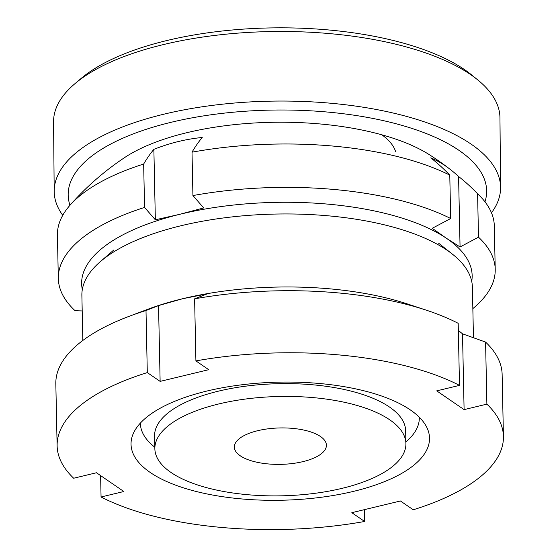 <?xml version="1.0" encoding="UTF-8"?>
<svg xmlns="http://www.w3.org/2000/svg" width="557" height="557" viewBox="0 0 557 557"><rect width="100%" height="100%" fill="white"/><g stroke="black" fill="none" stroke-linecap="round" stroke-linejoin="round"><path stroke-width="0.84" d="M150.251 472.482A149.269 59.063 -1.2 0 1 131.041 444.312A149.269 59.063 -1.2 0 1 241.815 384.79A149.269 59.063 -1.2 0 1 410.307 409.896A149.269 59.063 -1.2 0 1 429.517 438.06A149.269 59.063 -1.2 0 1 318.743 497.589A149.269 59.063 -1.2 0 1 150.251 472.482M82.826 340.466L81.879 295.412A195.305 77.284 -1.2 0 1 100.232 261.727A195.305 77.284 -1.2 0 1 269.734 214.215A195.305 77.284 -1.2 0 1 447.271 250.378A195.305 77.284 -1.2 0 1 452.646 254.34A195.305 77.284 -1.2 0 1 472.399 287.231L473.457 337.737M485.579 342.075L462.512 333.817L464.099 409.625L486.881 404.138L485.579 342.075A223.204 88.319 -1.2 0 1 502.136 374.45L503.431 436.514A223.204 88.319 -1.2 0 1 413.259 509.78L400.427 500.987L351.815 512.684L364.647 521.477A223.204 88.319 -1.2 0 1 101.061 496.99L100.615 475.601M458.341 330.433L462.512 333.817M486.881 404.138A223.204 88.319 -1.2 0 1 503.431 436.514M101.061 496.99L123.842 491.511L96.458 472.754L73.677 478.233A223.204 88.319 -1.2 0 1 57.127 445.865L55.825 383.801A223.204 88.319 -1.2 0 1 129.057 316.341A223.204 88.319 -1.2 0 1 146.004 310.534L158.543 305.584L160.131 381.385L208.743 369.688L195.911 360.894A223.204 88.319 -1.2 0 1 459.497 385.381L436.716 390.868L464.099 409.625M160.131 381.385L147.299 372.598L146.004 310.534M57.127 445.865A223.204 88.319 -1.2 0 1 147.299 372.598M158.543 305.584L182.828 298.684A195.305 77.284 -1.2 0 1 407.432 303.955L426.14 310.117A223.204 88.319 -1.2 0 1 458.195 323.318L459.497 385.381M129.057 316.341L147.487 309.4A195.305 77.284 -1.2 0 1 182.828 298.684L207.155 293.887L194.609 298.837A223.204 88.319 -1.2 0 1 426.14 310.117M195.911 360.894L194.609 298.837M364.647 521.477L364.403 509.655M395.651 151.769A119.4 47.282 179.5 0 0 381.844 134.801M153.871 149.353A199.246 159.372 123.8 0 1 202.233 137.488A277.609 125.276 76.2 0 0 192.019 152.172A218.497 86.46 -1.2 0 1 449.778 175.135A277.609 222.048 123.8 0 0 430.763 157.847A199.246 89.921 -103.8 0 1 444.639 165.373A199.246 89.921 -103.8 0 1 450.522 169.634A279.001 279.001 0 0 0 429.656 154.881A178.421 70.648 179.5 0 0 328.616 124.817A178.421 70.648 179.5 0 0 124.531 157.638A279.001 279.001 0 0 0 69.98 205.268A218.497 86.46 -1.2 0 1 143.657 164.037L144.562 207.427L155.347 219.806L153.871 149.353A277.609 125.276 76.2 0 0 143.657 164.037M484.973 201.822A209.251 82.861 179.5 0 0 320.867 111.497A209.251 82.861 179.5 0 0 76.977 170.637A209.251 82.861 179.5 0 0 69.966 205.282M491.476 212.816A223.204 88.389 179.5 0 0 500.583 187.437A223.204 88.389 179.5 0 0 309.358 101.736A223.204 88.389 179.5 0 0 63.582 165.721A223.204 88.389 179.5 0 0 54.196 191.476A223.204 88.389 179.5 0 0 62.739 215.315M500.583 187.437L499.956 117.854A223.204 88.389 179.5 0 0 477.788 79.936A223.204 88.389 179.5 0 0 275.959 31.491A223.204 88.389 179.5 0 0 75.042 83.585A223.204 88.389 179.5 0 0 62.948 96.145A223.204 88.389 179.5 0 0 53.569 121.892L54.196 191.476M477.788 79.936L471.452 74.784A216.227 85.625 179.5 0 0 275.931 27.85A216.227 85.625 179.5 0 0 81.287 78.314L75.042 83.585M419.317 417.618L419.31 417.256A139.501 55.199 -1.2 0 1 419.317 417.618A139.501 55.199 -1.2 0 1 406.206 441.68L405.872 441.966M154.86 448.782L154.588 435.978A125.555 49.677 -1.2 0 1 247.224 385.973A125.555 49.677 -1.2 0 1 388.925 406.652A125.555 49.677 -1.2 0 1 405.642 430.714L405.907 443.525A125.555 49.677 -1.2 0 1 313.278 493.53A125.555 49.677 -1.2 0 1 171.57 472.851A125.555 49.677 -1.2 0 1 154.86 448.782A125.555 49.677 -1.2 0 1 247.489 398.784A125.555 49.677 -1.2 0 1 389.197 419.456A125.555 49.677 -1.2 0 1 405.907 443.525M240.485 455.946A46.036 18.214 -1.2 0 1 234.358 447.118A46.036 18.214 -1.2 0 1 268.321 428.786A46.036 18.214 -1.2 0 1 320.282 436.368A46.036 18.214 -1.2 0 1 326.409 445.189A46.036 18.214 -1.2 0 1 292.446 463.521A46.036 18.214 -1.2 0 1 240.485 455.946M82.206 310.945L75.049 310.688A218.497 86.46 -1.2 0 1 58.325 278.507L57.42 235.117A218.497 86.46 -1.2 0 1 69.98 205.268M450.522 169.634A199.246 89.921 -103.8 0 1 458.585 176.499A277.609 222.048 123.8 0 1 471.027 187.243A277.609 222.048 123.8 0 1 477.593 193.787A218.497 86.46 -1.2 0 1 480.51 196.67A218.497 86.46 -1.2 0 1 494.317 225.961L495.222 269.358A218.497 86.46 -1.2 0 1 472.844 308.599M477.593 193.787L478.498 237.178A218.497 86.46 -1.2 0 1 495.222 269.358M478.498 237.178L460.061 246.953L446.157 238.111A195.305 77.284 -1.2 0 1 471.716 281.403M192.019 152.172L192.924 195.563A218.497 86.46 -1.2 0 1 450.683 218.525L432.239 228.3L446.157 238.111A195.305 77.284 -1.2 0 0 179.535 214.361L155.347 219.806M192.924 195.563L203.709 207.935L179.535 214.361A195.305 77.284 -1.2 0 0 82.318 289.563M449.778 175.135L450.683 218.525M58.325 278.507A218.497 86.46 -1.2 0 1 144.562 207.427M154.825 447.222L154.484 446.951A139.501 55.199 -1.2 0 1 140.378 423.459A139.501 55.199 -1.2 0 1 140.371 423.097L140.378 423.459M460.061 246.953L458.585 176.499M438.561 243.158L452.646 254.34M113.837 249.961L100.232 261.727M480.51 196.67A279.001 279.001 0 0 0 471.027 187.243"/></g></svg>
